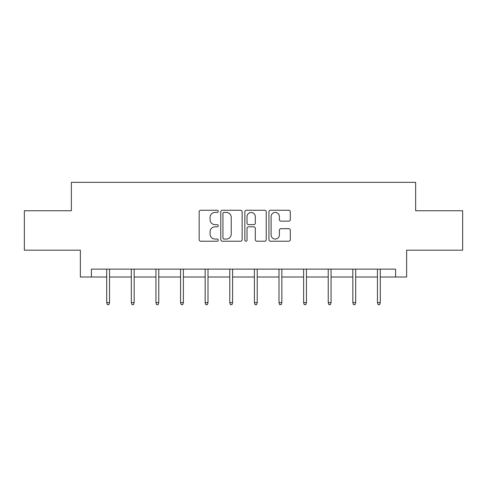 <?xml version="1.0" encoding="UTF-8"?>
<svg xmlns="http://www.w3.org/2000/svg" width="487" height="487" viewBox="0 0 487 487"><rect width="100%" height="100%" fill="white"/><g stroke="black" fill="none" stroke-linecap="round" stroke-linejoin="round"><path stroke-width="0.73" d="M218.255 211.334A1.084 1.084 0 0 0 217.172 210.25L200.717 210.25A1.546 1.546 0 0 0 199.171 211.796L199.171 239.671A1.546 1.546 0 0 0 200.717 241.223L217.172 241.223A1.084 1.084 0 0 0 218.255 240.14A1.084 1.084 0 0 0 217.172 239.05L215.041 239.05A4.955 4.955 0 0 1 210.086 234.095L210.086 231.775A4.955 4.955 0 0 1 215.041 226.82L217.172 226.82A1.084 1.084 0 0 0 218.255 225.737A1.084 1.084 0 0 0 217.172 224.653L215.041 224.653A4.955 4.955 0 0 1 210.086 219.692L210.086 217.372A4.955 4.955 0 0 1 215.041 212.417L217.172 212.417A1.084 1.084 0 0 0 218.255 211.334M288.761 221.165A1.546 1.546 0 0 0 290.307 219.619L290.307 211.796A1.546 1.546 0 0 0 288.761 210.25L270.486 210.25A1.546 1.546 0 0 0 268.94 211.796L268.94 239.671A1.546 1.546 0 0 0 270.486 241.223L288.761 241.223A1.546 1.546 0 0 0 290.307 239.671L290.307 230.223A1.546 1.546 0 0 0 288.761 228.677L280.938 228.677A1.546 1.546 0 0 0 279.392 230.223L279.392 234.911A4.146 4.146 0 0 1 275.246 239.05A4.146 4.146 0 0 1 271.107 234.911L271.107 216.557A4.146 4.146 0 0 1 275.246 212.417A4.146 4.146 0 0 1 279.392 216.557L279.392 219.619A1.546 1.546 0 0 0 280.938 221.165L288.761 221.165M91.404 277.012L91.404 269.122L395.596 269.122L395.596 277.012L406.639 277.012L406.639 250.19L462.65 250.19L462.65 210.743L415.63 210.743L415.63 182.345L71.37 182.345L71.37 210.743L24.35 210.743L24.35 250.19L80.361 250.19L80.361 277.012L106.708 277.012M242.142 211.796A1.546 1.546 0 0 0 240.596 210.25L222.322 210.25A1.546 1.546 0 0 0 220.775 211.796L220.775 239.671A1.546 1.546 0 0 0 222.322 241.223L240.596 241.223A1.546 1.546 0 0 0 242.142 239.671L242.142 211.796M246.404 210.25L264.678 210.25A1.546 1.546 0 0 1 266.225 211.796L266.225 239.671A1.546 1.546 0 0 1 264.678 241.223L256.856 241.223A1.546 1.546 0 0 1 255.31 239.671L255.31 228.366A1.546 1.546 0 0 0 253.757 226.82L248.571 226.82A1.546 1.546 0 0 0 247.025 228.366L247.025 240.14A1.084 1.084 0 0 1 245.941 241.223A1.084 1.084 0 0 1 244.858 240.14L244.858 211.796A1.546 1.546 0 0 1 246.404 210.25M109.551 277.012L131.32 277.012M134.162 277.012L155.937 277.012M158.774 277.012L180.549 277.012M183.386 277.012L205.161 277.012M207.998 277.012L229.773 277.012M232.616 277.012L254.384 277.012M257.227 277.012L279.002 277.012M281.839 277.012L303.614 277.012M306.451 277.012L328.226 277.012M331.063 277.012L352.838 277.012M355.68 277.012L377.449 277.012M380.292 277.012L395.596 277.012M224.026 212.417A1.084 1.084 0 0 0 222.943 213.501L222.943 237.966A1.084 1.084 0 0 0 224.026 239.05L226.272 239.05A4.955 4.955 0 0 0 231.228 234.095L231.228 217.372A4.955 4.955 0 0 0 226.272 212.417L224.026 212.417M255.31 216.636A4.146 4.146 0 0 0 251.164 212.496A4.146 4.146 0 0 0 247.025 216.636L247.025 223.101A1.546 1.546 0 0 0 248.571 224.653L253.757 224.653A1.546 1.546 0 0 0 255.31 223.101L255.31 216.636M106.708 302.604L107.341 304.655L108.918 304.655L109.551 302.604L106.708 302.604L106.708 269.122M109.551 302.604L109.551 269.122M131.32 302.604L131.953 304.655L133.529 304.655L134.162 302.604L131.32 302.604L131.32 269.122M134.162 302.604L134.162 269.122M155.937 302.604L156.564 304.655L158.141 304.655L158.774 302.604L155.937 302.604L155.937 269.122M158.774 302.604L158.774 269.122M180.549 302.604L181.176 304.655L182.759 304.655L183.386 302.604L180.549 302.604L180.549 269.122M183.386 302.604L183.386 269.122M205.161 302.604L205.794 304.655L207.371 304.655L207.998 302.604L205.161 302.604L205.161 269.122M207.998 302.604L207.998 269.122M229.773 302.604L230.406 304.655L231.982 304.655L232.616 302.604L229.773 302.604L229.773 269.122M232.616 302.604L232.616 269.122M254.384 302.604L255.018 304.655L256.594 304.655L257.227 302.604L254.384 302.604L254.384 269.122M257.227 302.604L257.227 269.122M279.002 302.604L279.629 304.655L281.206 304.655L281.839 302.604L279.002 302.604L279.002 269.122M281.839 302.604L281.839 269.122M303.614 302.604L304.241 304.655L305.824 304.655L306.451 302.604L303.614 302.604L303.614 269.122M306.451 302.604L306.451 269.122M328.226 302.604L328.859 304.655L330.436 304.655L331.063 302.604L328.226 302.604L328.226 269.122M331.063 302.604L331.063 269.122M352.838 302.604L353.471 304.655L355.047 304.655L355.68 302.604L352.838 302.604L352.838 269.122M355.68 302.604L355.68 269.122M377.449 302.604L378.082 304.655L379.659 304.655L380.292 302.604L377.449 302.604L377.449 269.122M380.292 302.604L380.292 269.122"/></g></svg>
